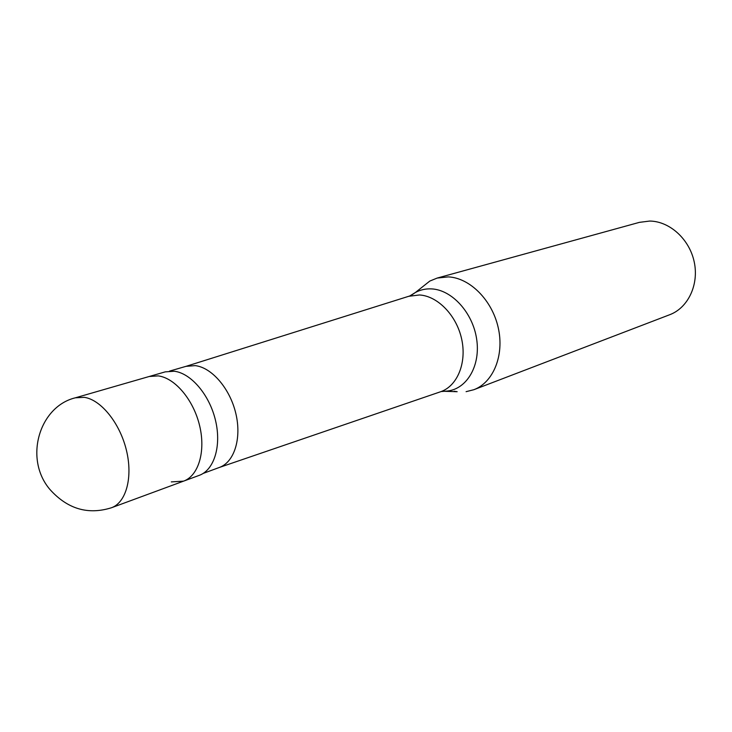 <?xml version="1.0" encoding="UTF-8"?>
<svg xmlns="http://www.w3.org/2000/svg" width="732" height="732" viewBox="0 0 732 732"><rect width="100%" height="100%" fill="white"/><g stroke="black" fill="none" stroke-linecap="round" stroke-linejoin="round"><path stroke-width="1.1" d="M75.369 397.805C39.144 406.48 23.708 458.964 49.986 489.534C67.536 509.024 88.023 515.099 111.465 507.752C126.16 502.545 133.068 477.291 126.398 450.18C119.856 423.059 101.016 399.764 84.308 397.33L75.369 397.805L149.209 376.495L158.231 375.891C175.03 377.959 193.541 399.91 199.635 425.731C205.857 451.534 198.464 475.846 183.567 481.144C198.464 475.846 205.857 451.534 199.635 425.731C193.541 399.91 175.03 377.959 158.231 375.891L149.209 376.495L165.249 371.865L174.289 371.234C191.089 373.228 209.526 394.896 215.51 420.424C221.64 445.944 214.156 470.054 199.232 475.361L183.567 481.144L171.315 481.903M186.038 366.339L195.197 365.625C211.859 367.51 230.031 388.628 235.85 413.58C241.798 438.523 234.258 462.157 219.426 467.428L219.252 467.501M408.685 296.304L419.445 294.969C437.617 295.966 456.448 315.263 461.618 338.87C466.925 362.45 457.61 385.563 441.131 391.556L447.728 390.998C467.236 388.655 480.75 365.222 476.623 338.916C472.716 312.61 451.937 289.881 431.66 288.902C425.804 288.582 420.378 289.79 415.392 292.507L429.785 281.079L437.178 278.068L448.249 276.888C469.798 277.812 492.151 300.111 498.236 327.707C504.504 355.285 493.359 382.461 473.833 389.717L669.734 314.714C688.043 307.87 699.115 284.748 694.229 261.974C689.489 239.172 669.67 221.238 649.723 221.055L639.411 222.354L437.178 278.068M441.991 391.217L457.161 391.702L454.243 391.236M420.497 288.454L429.785 281.079M440.078 391.922L441.131 391.556M466.092 391.675L473.833 389.717M410.753 295.646L415.392 292.507L409.746 295.975M111.465 507.752L183.567 481.144M169.559 371.097L186.212 366.284M186.065 366.329L409.334 296.103M203.157 473.43L219.426 467.428M219.28 467.483L440.719 391.702"/></g></svg>
